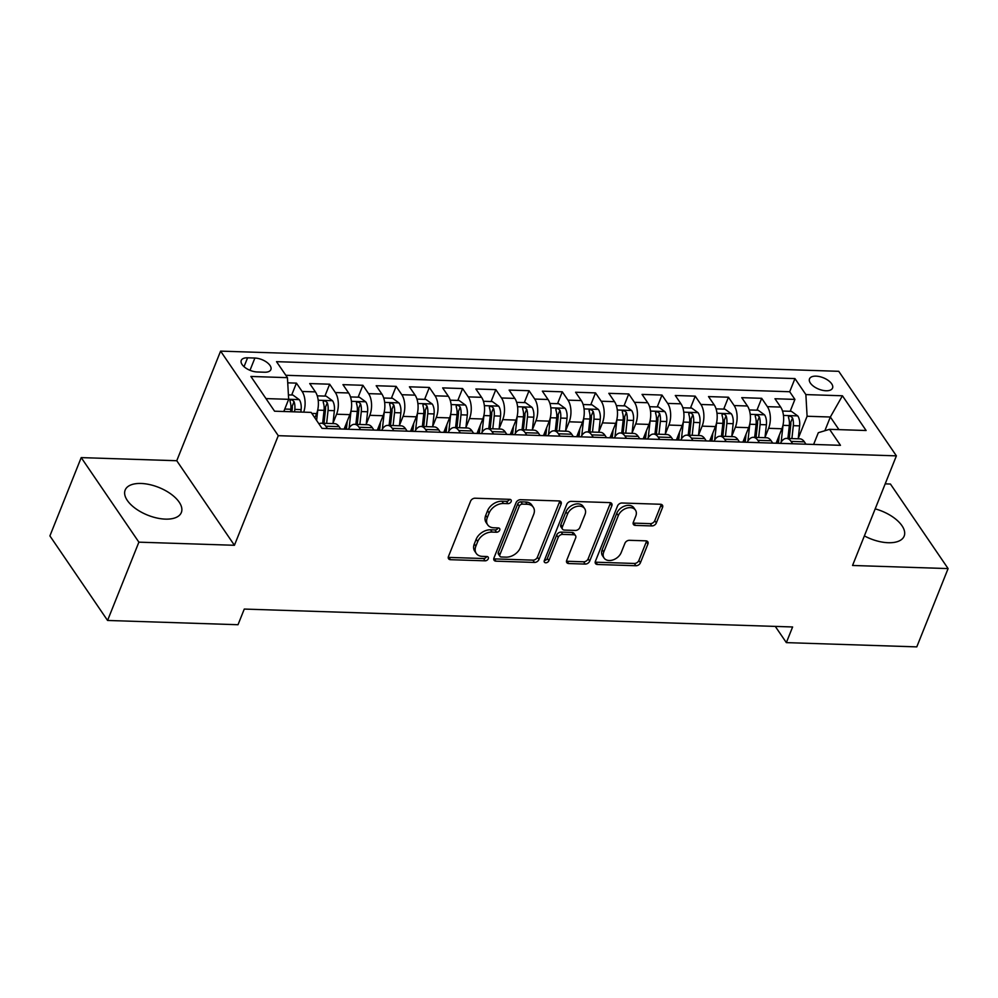<?xml version="1.0" encoding="UTF-8"?>
<svg xmlns="http://www.w3.org/2000/svg" width="998" height="998" viewBox="0 0 998 998"><rect width="100%" height="100%" fill="white"/><g stroke="black" fill="none" stroke-linecap="round" stroke-linejoin="round"><path stroke-width="1.5" d="M511.151 501.57A2.67 1.871 145.7 0 0 511.063 499.986A2.67 1.871 145.7 0 0 509.729 499.337L475.073 498.214A3.805 2.67 145.7 0 0 470.582 501.183L448.451 556.51A3.805 2.67 145.7 0 0 448.564 558.755A3.805 2.67 145.7 0 0 450.472 559.691L485.14 560.826A2.67 1.871 145.7 0 0 488.284 558.743A2.67 1.871 145.7 0 0 488.197 557.171A2.67 1.871 145.7 0 0 486.862 556.522L482.371 556.373A12.188 8.533 145.7 0 1 476.246 553.403A12.188 8.533 145.7 0 1 475.871 546.193L477.718 541.577A12.188 8.533 145.7 0 1 492.089 532.084L496.567 532.233A2.67 1.871 145.7 0 0 499.711 530.15A2.67 1.871 145.7 0 0 499.636 528.578A2.67 1.871 145.7 0 0 498.289 527.93L493.81 527.78A12.188 8.533 145.7 0 1 487.673 524.811A12.188 8.533 145.7 0 1 487.298 517.6L489.145 512.997A12.188 8.533 145.7 0 1 503.516 503.503L508.007 503.641A2.67 1.871 145.7 0 0 511.151 501.57M864.38 535.901A30.252 14.933 21.8 0 0 888.22 542.725A30.252 14.933 21.8 0 0 904.151 536.138A30.252 14.933 21.8 0 0 875.196 508.868M141.092 483.469A30.252 14.933 21.8 0 0 125.162 490.068A30.252 14.933 21.8 0 0 135.616 508.593A30.252 14.933 21.8 0 0 165.406 519.122A30.252 14.933 21.8 0 0 181.337 512.535A30.252 14.933 21.8 0 0 170.883 493.998A30.252 14.933 21.8 0 0 141.092 483.469M816.04 376.146A12.413 6.125 21.8 0 0 809.503 378.853A12.413 6.125 21.8 0 0 813.794 386.451A12.413 6.125 21.8 0 0 826.007 390.767A12.413 6.125 21.8 0 0 832.544 388.072A12.413 6.125 21.8 0 0 828.265 380.463A12.413 6.125 21.8 0 0 816.04 376.146M651.844 525.934A3.805 2.67 145.7 0 0 656.335 522.964L662.547 507.446A3.805 2.67 145.7 0 0 662.435 505.188A3.805 2.67 145.7 0 0 660.514 504.264L622.016 503.004A3.805 2.67 145.7 0 0 617.525 505.974L595.394 561.3A3.805 2.67 145.7 0 0 595.519 563.558A3.805 2.67 145.7 0 0 597.428 564.481L635.926 565.741A3.805 2.67 145.7 0 0 640.417 562.772L647.914 544.022A3.805 2.67 145.7 0 0 647.802 541.777A3.805 2.67 145.7 0 0 645.881 540.841L629.414 540.305A3.805 2.67 145.7 0 0 624.923 543.274L621.193 552.568A10.18 7.136 145.7 0 1 612.872 559.965A10.18 7.136 145.7 0 1 604.064 558.032A10.18 7.136 145.7 0 1 603.753 552.006L618.311 515.579A10.18 7.136 145.7 0 1 626.644 508.182A10.18 7.136 145.7 0 1 635.452 510.128A10.18 7.136 145.7 0 1 635.763 516.141L633.343 522.216A3.805 2.67 145.7 0 0 633.456 524.474A3.805 2.67 145.7 0 0 635.377 525.397L651.844 525.934L650.284 523.651A3.805 2.67 145.7 0 0 654.775 520.682L660.988 505.163A3.805 2.67 145.7 0 0 661.2 504.364M852.554 565.467L948.1 568.586L916.788 646.879L786.349 642.625L792.612 626.969L244.273 609.067L238.011 624.723L107.572 620.457L138.884 542.163L234.43 545.282L278.267 435.677L896.391 455.861L852.554 565.467M561.101 504.127A3.805 2.67 145.7 0 0 560.976 501.882A3.805 2.67 145.7 0 0 559.067 500.946L520.569 499.699A3.805 2.67 145.7 0 0 516.078 502.668L493.948 557.994A3.805 2.67 145.7 0 0 494.072 560.24A3.805 2.67 145.7 0 0 495.981 561.175L534.479 562.435A3.805 2.67 145.7 0 0 538.97 559.466L561.101 504.127L559.541 501.844A3.805 2.67 145.7 0 0 559.741 501.046M571.293 501.358L609.79 502.605A3.805 2.67 145.7 0 1 611.699 503.541A3.805 2.67 145.7 0 1 611.824 505.786L589.693 561.125A3.805 2.67 145.7 0 1 585.202 564.082L568.723 563.546A3.805 2.67 145.7 0 1 566.814 562.623A3.805 2.67 145.7 0 1 566.689 560.365L575.671 537.934A3.805 2.67 145.7 0 0 575.547 535.677A3.805 2.67 145.7 0 0 573.638 534.753L562.71 534.392A3.805 2.67 145.7 0 0 558.219 537.361L548.875 560.726A2.67 1.871 145.7 0 1 546.692 562.66A2.67 1.871 145.7 0 1 544.384 562.148A2.67 1.871 145.7 0 1 544.309 560.577L566.802 504.314A3.805 2.67 145.7 0 1 571.293 501.358M777.367 443.262L778.802 439.681M790.167 411.288L794.919 399.4L774.972 398.738L780.673 407.084L767.375 406.648A15.519 7.984 91.9 0 1 768.597 428.317L765.029 437.249M744.146 442.176L745.568 438.596M756.933 410.203L761.686 398.314L741.751 397.653L747.44 405.999L734.141 405.562A15.519 7.984 91.9 0 1 735.364 427.231L731.796 436.163M710.913 441.091L712.335 437.511M723.7 409.118L728.453 397.229L708.518 396.58L714.206 404.914L700.908 404.477A15.519 7.984 91.9 0 1 702.13 426.146L698.563 435.078M677.679 440.006L679.102 436.425M690.466 408.032L695.219 396.144L675.284 395.495L680.973 403.828L667.674 403.392A15.519 7.984 91.9 0 1 668.897 425.061L665.329 433.993M644.446 438.92L645.868 435.34M657.233 406.947L661.986 395.058L642.051 394.41L647.739 402.743L634.441 402.306A15.519 7.984 91.9 0 1 635.664 423.975L632.096 432.907M611.213 437.835L612.647 434.255M624 405.862L628.752 393.973L608.817 393.324L614.506 401.658L601.208 401.221A15.519 7.984 91.9 0 1 602.43 422.89L598.862 431.822M577.979 436.75L579.414 433.169M590.766 404.776L595.519 392.888L575.584 392.239L581.273 400.572L567.974 400.136A15.519 7.984 91.9 0 1 569.197 421.805L565.629 430.737M544.746 435.664L546.18 432.084M557.533 403.691L562.286 391.802L542.351 391.154L548.039 399.487L534.741 399.063A15.519 7.984 91.9 0 1 535.963 420.719L532.396 429.651M511.512 434.579L512.947 430.999M524.299 402.606L529.052 390.717L509.117 390.068L514.806 398.402L501.507 397.977A15.519 7.984 91.9 0 1 502.73 419.634L499.162 428.566M478.279 433.494L479.714 429.913M491.066 401.52L495.819 389.632L475.884 388.983L481.572 397.316L468.274 396.892A15.519 7.984 91.9 0 1 469.509 418.561L465.929 427.481M445.046 432.408L446.48 428.828M457.833 400.435L462.585 388.546L442.65 387.898L448.339 396.231L435.041 395.807A15.519 7.984 91.9 0 1 436.276 417.476L432.695 426.396M411.812 431.323L413.247 427.743M424.599 399.35L429.352 387.461L409.417 386.812L415.106 395.146L401.82 394.721A15.519 7.984 91.9 0 1 403.042 416.391L399.474 425.31M378.579 430.238L380.013 426.657M391.366 398.264L396.131 386.376L376.184 385.727L381.872 394.06L368.586 393.636A15.519 7.984 91.9 0 1 369.809 415.305L366.241 424.225M345.345 429.152L346.78 425.572M358.132 397.179L362.898 385.29L342.95 384.642L348.639 392.975L335.353 392.551A15.519 7.984 91.9 0 1 336.576 414.22L333.008 423.14M324.899 396.094L329.664 384.205L309.717 383.556L315.405 391.89A15.519 7.984 91.9 0 1 316.628 413.559L314.894 417.913M780.673 407.084A15.519 7.984 -88.1 0 1 781.896 428.753L776.107 443.224M747.44 405.999A15.519 7.984 -88.1 0 1 748.662 427.668L742.874 442.139M714.206 404.914A15.519 7.984 -88.1 0 1 715.429 426.583L709.64 441.054M680.973 403.828A15.519 7.984 -88.1 0 1 682.195 425.497L676.407 439.968M647.739 402.743A15.519 7.984 -88.1 0 1 648.962 424.412L643.174 438.883M614.506 401.658A15.519 7.984 -88.1 0 1 615.729 423.327L609.94 437.798M581.273 400.572A15.519 7.984 -88.1 0 1 582.495 422.241L576.707 436.712M548.039 399.487A15.519 7.984 -88.1 0 1 549.262 421.156L543.473 435.627M514.806 398.402A15.519 7.984 -88.1 0 1 516.028 420.071L510.24 434.542M481.572 397.316A15.519 7.984 -88.1 0 1 482.795 418.985L477.007 433.456M448.339 396.231A15.519 7.984 -88.1 0 1 449.562 417.9L443.773 432.371M415.106 395.146A15.519 7.984 -88.1 0 1 416.328 416.815L410.54 431.286M381.872 394.06A15.519 7.984 -88.1 0 1 383.095 415.729L377.319 430.2M348.639 392.975A15.519 7.984 -88.1 0 1 349.861 414.644L344.085 429.115M257.247 371.98L264.557 372.217A12.026 5.938 21.8 0 0 270.882 369.597A12.026 5.938 21.8 0 0 266.728 362.237A12.026 5.938 21.8 0 0 254.889 358.045L247.579 357.808A12.026 5.938 21.8 0 0 241.254 360.428A12.026 5.938 21.8 0 0 245.408 367.788A12.026 5.938 21.8 0 0 257.247 371.98M278.267 435.677L220.595 351.121L838.732 371.306L896.391 455.861M794.919 399.4L789.692 391.74L794.957 378.591L276.521 361.663L287.436 377.656L288.659 399.325L283.794 411.5M794.957 378.591L805.873 394.584L842.424 395.782L866.114 430.512L829.563 429.327L840.466 445.32L322.042 428.392L311.127 412.399L274.575 411.201L250.885 376.458L287.436 377.656M318.923 423.838A15.519 7.984 91.9 0 1 321.306 423.227L334.592 423.651A15.519 7.984 91.9 0 1 339.095 426.633L340.717 429.003M321.306 423.227A15.519 7.984 91.9 0 1 325.81 426.196L327.419 428.566M805.972 444.197L804.363 441.827A15.519 7.984 -88.1 0 0 799.86 438.846L786.561 438.409A15.519 7.984 91.9 0 1 791.065 441.39L792.686 443.761M772.739 443.112L771.13 440.742A15.519 7.984 -88.1 0 0 766.626 437.76L753.328 437.324A15.519 7.984 91.9 0 1 757.831 440.305L759.453 442.675M739.506 442.027L737.896 439.656A15.519 7.984 -88.1 0 0 733.393 436.675L720.094 436.238A15.519 7.984 91.9 0 1 724.598 439.22L726.22 441.59M706.272 440.941L704.663 438.571A15.519 7.984 -88.1 0 0 700.159 435.59L686.861 435.153A15.519 7.984 91.9 0 1 691.365 438.134L692.986 440.505M673.039 439.856L671.429 437.486A15.519 7.984 -88.1 0 0 666.926 434.504L653.628 434.068A15.519 7.984 91.9 0 1 658.131 437.049L659.753 439.419M639.805 438.771L638.196 436.4A15.519 7.984 -88.1 0 0 633.693 433.419L620.394 432.982A15.519 7.984 91.9 0 1 624.898 435.964L626.519 438.334M606.572 437.685L604.963 435.315A15.519 7.984 -88.1 0 0 600.459 432.334L587.161 431.897A15.519 7.984 91.9 0 1 591.664 434.879L593.286 437.249M573.351 436.6L571.729 434.23A15.519 7.984 -88.1 0 0 567.226 431.248L553.927 430.812A15.519 7.984 91.9 0 1 558.431 433.793L560.053 436.163M540.118 435.515L538.496 433.144A15.519 7.984 -88.1 0 0 533.992 430.163L520.694 429.726A15.519 7.984 91.9 0 1 525.197 432.708L526.819 435.078M506.884 434.429L505.262 432.059A15.519 7.984 -88.1 0 0 500.759 429.078L487.461 428.641A15.519 7.984 91.9 0 1 491.964 431.623L493.586 433.993M473.651 433.344L472.029 430.974A15.519 7.984 -88.1 0 0 467.526 427.992L454.227 427.556A15.519 7.984 91.9 0 1 458.743 430.537L460.352 432.907M440.417 432.259L438.796 429.889A15.519 7.984 -88.1 0 0 434.292 426.907L421.006 426.47A15.519 7.984 91.9 0 1 425.51 429.452L427.119 431.822M407.184 431.173L405.562 428.803A15.519 7.984 -88.1 0 0 401.059 425.822L387.773 425.385A15.519 7.984 91.9 0 1 392.276 428.367L393.886 430.737M373.951 430.088L372.329 427.718A15.519 7.984 -88.1 0 0 367.825 424.736L354.539 424.312A15.519 7.984 91.9 0 1 359.043 427.281L360.652 429.651M291.678 395.008L296.431 383.12L302.12 391.466A15.519 7.984 91.9 0 1 303.704 412.149M329.664 384.205L335.353 392.551M362.898 385.29L368.586 393.636M396.131 386.376L401.82 394.721M429.352 387.461L435.041 395.807M462.585 388.546L468.274 396.892M495.819 389.632L501.507 397.977M529.052 390.717L534.741 399.063M562.286 391.802L567.974 400.136M595.519 392.888L601.208 401.221M628.752 393.973L634.441 402.306M661.986 395.058L667.674 403.392M695.219 396.144L700.908 404.477M728.453 397.229L734.141 405.562M761.686 398.314L767.375 406.648M789.692 391.74L285.815 375.285M296.431 383.12L287.723 382.833M824.859 430.737L830.348 417.014L807.095 416.253L798.263 438.334M288.659 399.325L265.967 398.589M234.43 545.282L176.758 460.727L81.212 457.608L138.884 542.163M81.212 457.608L49.9 535.901L107.572 620.457M948.1 568.586L890.428 484.03L885.201 483.855M176.758 460.727L220.595 351.121M775.284 626.395L786.349 642.625M838.956 429.627L830.348 417.014L842.424 395.782M813.62 444.447L818.31 432.708L829.563 429.327M348.427 429.252A15.519 7.984 91.9 0 1 354.539 424.312M381.66 430.338A15.519 7.984 91.9 0 1 387.773 425.385M414.894 431.423A15.519 7.984 91.9 0 1 421.006 426.47M448.127 432.508A15.519 7.984 91.9 0 1 454.227 427.556M481.36 433.594A15.519 7.984 91.9 0 1 487.461 428.641M514.594 434.679A15.519 7.984 91.9 0 1 520.694 429.726M547.827 435.764A15.519 7.984 91.9 0 1 553.927 430.812M581.061 436.85A15.519 7.984 91.9 0 1 587.161 431.897M614.294 437.935A15.519 7.984 91.9 0 1 620.394 432.982M647.527 439.02A15.519 7.984 91.9 0 1 653.628 434.068M680.761 440.106A15.519 7.984 91.9 0 1 686.861 435.153M713.994 441.191A15.519 7.984 91.9 0 1 720.094 436.238M747.228 442.276A15.519 7.984 91.9 0 1 753.328 437.324M780.461 443.361A15.519 7.984 91.9 0 1 786.561 438.409M807.095 416.253L805.873 394.584M509.566 499.337A2.67 1.871 145.7 0 1 506.448 501.358L501.957 501.208A12.188 8.533 145.7 0 0 487.585 510.714L489.145 512.997M487.673 524.811L486.113 522.528A12.188 8.533 145.7 0 1 485.739 515.317L487.585 510.714M476.246 553.403L474.686 551.108A12.188 8.533 145.7 0 1 474.312 543.91L476.158 539.294A12.188 8.533 145.7 0 1 490.529 529.801L495.008 529.95A2.67 1.871 145.7 0 0 498.139 527.93M448.239 557.308A3.805 2.67 145.7 0 0 448.925 557.408L483.581 558.531A2.67 1.871 145.7 0 0 486.7 556.51M493.748 558.793A3.805 2.67 145.7 0 0 494.422 558.892L532.92 560.14A3.805 2.67 145.7 0 0 537.411 557.183L559.541 501.844M522.441 504.115A2.67 1.871 145.7 0 0 519.297 506.198L499.873 554.763A2.67 1.871 145.7 0 0 499.948 556.335A2.67 1.871 145.7 0 0 501.295 556.984L506.023 557.146A12.188 8.533 145.7 0 0 520.395 547.653L533.668 514.444A12.188 8.533 145.7 0 0 533.294 507.246A12.188 8.533 145.7 0 0 527.169 504.264L522.441 504.115L520.881 501.832A2.67 1.871 145.7 0 0 517.737 503.903L519.297 506.198M499.948 556.335L498.389 554.052A2.67 1.871 145.7 0 1 498.314 552.48L517.737 503.903M533.294 507.246L531.747 504.963A12.188 8.533 145.7 0 0 525.609 501.982L527.169 504.264M520.881 501.832L525.609 501.982M566.49 561.163A3.805 2.67 145.7 0 0 567.163 561.263L583.643 561.799A3.805 2.67 145.7 0 0 588.134 558.83L610.265 503.503A3.805 2.67 145.7 0 0 610.464 502.705M575.547 535.677L573.987 533.394A3.805 2.67 145.7 0 0 572.079 532.458L561.15 532.109A3.805 2.67 145.7 0 0 556.659 535.078L547.316 558.431L548.875 560.726M544.334 560.514A2.67 1.871 145.7 0 0 547.316 558.431M584.978 514.644A10.18 7.136 145.7 0 0 584.666 508.618A10.18 7.136 145.7 0 0 575.858 506.685A10.18 7.136 145.7 0 0 567.525 514.07L562.398 526.907A3.805 2.67 145.7 0 0 562.51 529.165A3.805 2.67 145.7 0 0 564.431 530.088L575.359 530.449A3.805 2.67 145.7 0 0 579.85 527.48L584.978 514.644M584.666 508.618L583.106 506.335A10.18 7.136 145.7 0 0 574.299 504.402A10.18 7.136 145.7 0 0 565.966 511.787L567.525 514.07M562.51 529.165L560.951 526.869A3.805 2.67 145.7 0 1 560.839 524.624L565.966 511.787M633.131 523.014A3.805 2.67 145.7 0 0 633.817 523.114L650.284 523.651M635.452 510.128L633.892 507.832A10.18 7.136 145.7 0 0 625.085 505.899A10.18 7.136 145.7 0 0 616.752 513.296L618.311 515.579M604.064 558.032L602.505 555.736A10.18 7.136 145.7 0 1 602.193 549.723L616.752 513.296M595.195 562.099A3.805 2.67 145.7 0 0 595.868 562.198L634.366 563.458A3.805 2.67 145.7 0 0 638.857 560.489L646.355 541.739A3.805 2.67 145.7 0 0 646.567 540.941M284.43 409.916L284.243 411.513M288.41 394.896L292.913 395.046L299.35 399.724A10.279 5.289 91.9 0 1 301.134 409.592L300.86 412.062M294.547 411.85L294.822 409.392A10.279 5.289 -88.1 0 0 294.048 401.62C291.728 399.3 290.393 399.262 290.069 401.495A10.279 5.289 91.9 0 1 290.83 409.255L290.568 411.725M294.048 401.62L292.252 406.124A5.24 2.695 91.9 0 1 292.277 408.569L291.927 411.775M290.006 400.423L290.069 401.495M317.801 409.617A10.279 5.289 91.9 0 1 317.751 410.141L316.616 420.457M317.264 395.844L326.146 396.131L332.584 400.809A10.279 5.289 91.9 0 1 334.367 410.677L332.958 423.601M326.633 423.389L328.055 410.477A10.279 5.289 -88.1 0 0 327.282 402.705C324.961 400.385 323.626 400.348 323.302 402.581A10.279 5.289 91.9 0 1 324.063 410.34L322.653 423.264M327.282 402.705L325.485 407.209A5.24 2.695 91.9 0 1 325.51 409.654L324.013 423.314M323.24 401.508L323.302 402.581M351.034 410.702A10.279 5.289 91.9 0 1 350.984 411.226L349.15 427.98M347.267 421.156L346.381 429.19M350.498 396.93L359.38 397.216L365.817 401.895A10.279 5.289 91.9 0 1 367.601 411.762L366.191 424.686M359.866 424.474L361.288 411.563A10.279 5.289 -88.1 0 0 360.515 403.791C358.195 401.47 356.86 401.433 356.523 403.666A10.279 5.289 91.9 0 1 357.296 411.426L355.887 424.35M360.515 403.791L358.719 408.294A5.24 2.695 91.9 0 1 358.744 410.739L357.247 424.399M356.473 402.593L356.523 403.666M384.267 411.787A10.279 5.289 91.9 0 1 384.218 412.311L382.384 429.065M380.5 422.241L379.614 430.275M383.731 398.015L392.613 398.302L399.05 402.98A10.279 5.289 91.9 0 1 400.834 412.848L399.412 425.772M393.1 425.56L394.522 412.648A10.279 5.289 -88.1 0 0 393.748 404.876C391.428 402.556 390.093 402.518 389.756 404.751A10.279 5.289 91.9 0 1 390.53 412.511L389.12 425.435M393.748 404.876L391.952 409.38A5.24 2.695 91.9 0 1 391.977 411.825L390.48 425.485M389.707 403.679L389.756 404.751M417.501 412.873A10.279 5.289 91.9 0 1 417.451 413.397L415.617 430.15M413.733 423.327L412.848 431.361M416.952 399.1L425.847 399.387L432.284 404.065A10.279 5.289 91.9 0 1 434.068 413.933L432.645 426.857M426.333 426.645L427.755 413.733A10.279 5.289 -88.1 0 0 426.982 405.961C424.661 403.641 423.327 403.604 422.99 405.837A10.279 5.289 91.9 0 1 423.763 413.596L422.354 426.52M426.982 405.961L425.185 410.465A5.24 2.695 91.9 0 1 425.21 412.91L423.713 426.57M422.94 404.764L422.99 405.837M450.734 413.958A10.279 5.289 91.9 0 1 450.684 414.482L448.851 431.236M446.967 424.412L446.081 432.446M450.185 400.186L459.08 400.472L465.517 405.151A10.279 5.289 91.9 0 1 467.301 415.018L465.879 427.942M459.567 427.73L460.989 414.819A10.279 5.289 -88.1 0 0 460.215 407.047C457.895 404.726 456.56 404.689 456.223 406.922A10.279 5.289 91.9 0 1 456.997 414.681L455.587 427.606M460.215 407.047L458.419 411.55A5.24 2.695 91.9 0 1 458.444 413.983L456.947 427.655M456.173 405.849L456.223 406.922M483.968 415.043A10.279 5.289 91.9 0 1 483.918 415.567L482.084 432.321M480.2 425.497L479.314 433.531M483.419 401.271L492.313 401.558L498.751 406.236A10.279 5.289 91.9 0 1 500.534 416.104L499.112 429.028M492.8 428.816L494.222 415.904A10.279 5.289 -88.1 0 0 493.449 408.132C491.128 405.812 489.793 405.774 489.457 408.007A10.279 5.289 91.9 0 1 490.23 415.767L488.808 428.691M493.449 408.132L491.64 412.636A5.24 2.695 91.9 0 1 491.677 415.068L490.18 428.741M489.407 406.935L489.457 408.007M517.201 416.129A10.279 5.289 91.9 0 1 517.151 416.653L515.317 433.406M513.434 426.583L512.548 434.617M516.652 402.356L525.534 402.643L531.984 407.321A10.279 5.289 91.9 0 1 533.768 417.189L532.346 430.113M526.033 429.901L527.455 416.989A10.279 5.289 -88.1 0 0 526.682 409.217C524.362 406.897 523.027 406.86 522.69 409.093A10.279 5.289 91.9 0 1 523.463 416.852L522.041 429.776M526.682 409.217L524.873 413.721A5.24 2.695 91.9 0 1 524.911 416.154L523.414 429.814M522.64 408.02L522.69 409.093M550.434 417.214A10.279 5.289 91.9 0 1 550.385 417.738L548.551 434.492M546.654 427.668L545.781 435.702M549.886 403.441L558.768 403.728L565.217 408.407A10.279 5.289 91.9 0 1 567.001 418.274L565.579 431.198M559.267 430.986L560.689 418.075A10.279 5.289 -88.1 0 0 559.915 410.303C557.595 407.982 556.26 407.945 555.923 410.178A10.279 5.289 91.9 0 1 556.697 417.937L555.275 430.862M559.915 410.303L558.107 414.806A5.24 2.695 91.9 0 1 558.144 417.239L556.647 430.899M555.861 409.105L555.923 410.178M583.668 418.299A10.279 5.289 91.9 0 1 583.618 418.823L581.772 435.577M579.888 428.753L579.015 436.787M583.119 404.527L592.001 404.814L598.451 409.492A10.279 5.289 91.9 0 1 600.235 419.36L598.812 432.284M592.5 432.072L593.91 419.16A10.279 5.289 -88.1 0 0 593.149 411.388C590.828 409.068 589.494 409.03 589.157 411.263A10.279 5.289 91.9 0 1 589.93 419.023L588.508 431.947M593.149 411.388L591.34 415.892A5.24 2.695 91.9 0 1 591.377 418.324L589.88 431.984M589.094 410.19L589.157 411.263M616.901 419.385A10.279 5.289 91.9 0 1 616.851 419.909L615.005 436.662M613.121 429.839L612.248 437.873M616.352 405.612L625.235 405.899L631.684 410.577A10.279 5.289 91.9 0 1 633.468 420.445L632.046 433.369M625.734 433.157L627.143 420.245A10.279 5.289 -88.1 0 0 626.382 412.473C624.049 410.153 622.727 410.116 622.39 412.349A10.279 5.289 91.9 0 1 623.164 420.108L621.742 433.032M626.382 412.473L624.573 416.977A5.24 2.695 91.9 0 1 624.611 419.409L623.114 433.07M622.328 411.276L622.39 412.349M650.135 420.47A10.279 5.289 91.9 0 1 650.085 420.994L648.238 437.748M646.355 430.924L645.481 438.958M649.586 406.697L658.468 406.984L664.905 411.663A10.279 5.289 91.9 0 1 666.701 421.53L665.279 434.454M658.967 434.242L660.377 421.331A10.279 5.289 -88.1 0 0 659.616 413.559C657.283 411.238 655.96 411.201 655.624 413.434A10.279 5.289 91.9 0 1 656.397 421.193L654.975 434.118M659.616 413.559L657.807 418.062A5.24 2.695 91.9 0 1 657.844 420.495L656.347 434.155M655.561 412.361L655.624 413.434M683.368 421.555A10.279 5.289 91.9 0 1 683.306 422.079L681.472 438.833M679.588 432.009L678.715 440.043M682.819 407.783L691.701 408.07L698.138 412.748A10.279 5.289 91.9 0 1 699.922 422.616L698.513 435.54M692.2 435.328L693.61 422.416A10.279 5.289 -88.1 0 0 692.849 414.644C690.516 412.324 689.194 412.286 688.857 414.507A10.279 5.289 91.9 0 1 689.63 422.279L688.208 435.203M692.849 414.644L691.04 419.148A5.24 2.695 91.9 0 1 691.078 421.58L689.581 435.24M688.795 413.446L688.857 414.507M716.589 422.641A10.279 5.289 91.9 0 1 716.539 423.164L714.705 439.918M712.822 433.095L711.948 441.128M716.053 408.868L724.935 409.155L731.372 413.833A10.279 5.289 91.9 0 1 733.156 423.701L731.746 436.625M725.434 436.413L726.843 423.501A10.279 5.289 -88.1 0 0 726.082 415.729C723.75 413.409 722.427 413.372 722.09 415.592A10.279 5.289 91.9 0 1 722.864 423.364L721.442 436.288M726.082 415.729L724.274 420.233A5.24 2.695 91.9 0 1 724.311 422.665L722.814 436.326M722.028 414.532L722.09 415.592M749.822 423.726A10.279 5.289 91.9 0 1 749.772 424.25L747.939 441.004M746.055 434.167L745.182 442.214M749.286 409.953L758.168 410.24L764.605 414.919A10.279 5.289 91.9 0 1 766.389 424.786L764.979 437.71M758.667 437.498L760.077 424.587A10.279 5.289 -88.1 0 0 759.316 416.815C756.983 414.494 755.661 414.457 755.324 416.677A10.279 5.289 91.9 0 1 756.097 424.449L754.675 437.374M759.316 416.815L757.507 421.318A5.24 2.695 91.9 0 1 757.532 423.751L756.035 437.411M755.261 415.617L755.324 416.677M783.056 424.811A10.279 5.289 91.9 0 1 783.006 425.335L781.172 442.089M779.288 435.253L778.415 443.299M782.519 411.039L791.402 411.326L797.839 416.004A10.279 5.289 91.9 0 1 799.623 425.872L798.213 438.796M791.901 438.584L793.31 425.659A10.279 5.289 -88.1 0 0 792.537 417.9C790.216 415.58 788.894 415.542 788.557 417.763A10.279 5.289 91.9 0 1 789.318 425.535L787.909 438.459M792.537 417.9L790.74 422.404A5.24 2.695 91.9 0 1 790.765 424.836L789.268 438.496M788.495 416.702L788.557 417.763M781.896 428.753L768.597 428.317M748.662 427.668L735.364 427.231M715.429 426.583L702.13 426.146M682.195 425.497L668.897 425.061M648.962 424.412L635.664 423.975M615.729 423.327L602.43 422.89M582.495 422.241L569.197 421.805M549.262 421.156L535.963 420.719M516.028 420.071L502.73 419.634M482.795 418.985L469.509 418.561M449.562 417.9L436.276 417.476M416.328 416.815L403.042 416.391M383.095 415.729L369.809 415.305M349.861 414.644L336.576 414.22M316.628 413.559L311.813 413.409M339.095 426.633L325.81 426.196M804.363 441.827L791.065 441.39M771.13 440.742L757.831 440.305M737.896 439.656L724.598 439.22M704.663 438.571L691.365 438.134M671.429 437.486L658.131 437.049M638.196 436.4L624.898 435.964M604.963 435.315L591.664 434.879M571.729 434.23L558.431 433.793M538.496 433.144L525.197 432.708M505.262 432.059L491.964 431.623M472.029 430.974L458.743 430.537M438.796 429.889L425.51 429.452M405.562 428.803L392.276 428.367M372.329 427.718L359.043 427.281M315.405 391.89L302.12 391.466M244.023 366.69L247.579 357.808M249.987 370.32L254.889 358.045M501.957 501.208L503.516 503.503M485.739 515.317L487.298 517.6M495.008 529.95L496.567 532.233M490.529 529.801L492.089 532.084M476.158 539.294L477.718 541.577M474.312 543.91L475.871 546.193M483.581 558.531L485.14 560.826M448.925 557.408L450.472 559.691M506.448 501.358L508.007 503.641M537.411 557.183L538.97 559.466M532.92 560.14L534.479 562.435M494.422 558.892L495.981 561.175M498.314 552.48L499.873 554.763M610.265 503.503L611.824 505.786M588.134 558.83L589.693 561.125M583.643 561.799L585.202 564.082M567.163 561.263L568.723 563.546M572.079 532.458L573.638 534.753M561.15 532.109L562.71 534.392M556.659 535.078L558.219 537.361M560.839 524.624L562.398 526.907M633.817 523.114L635.377 525.397M602.193 549.723L603.753 552.006M646.355 541.739L647.914 544.022M638.857 560.489L640.417 562.772M634.366 563.458L635.926 565.741M595.868 562.198L597.428 564.481M660.988 505.163L662.547 507.446M654.775 520.682L656.335 522.964M299.188 399.612L288.659 399.262M290.83 409.255L284.767 409.055M301.134 409.592L294.822 409.392M332.421 400.697L318.187 400.235M324.063 410.34L317.751 410.141M334.367 410.677L328.055 410.477M365.655 401.782L351.421 401.321M357.296 411.426L350.984 411.226M367.601 411.762L361.288 411.563M398.888 402.868L384.654 402.406M390.53 412.511L384.218 412.311M400.834 412.848L394.522 412.648M432.122 403.953L417.888 403.491M423.763 413.596L417.451 413.397M434.068 413.933L427.755 413.733M465.355 405.038L451.121 404.577M456.997 414.681L450.684 414.482M467.301 415.018L460.989 414.819M498.588 406.124L484.354 405.662M490.23 415.767L483.918 415.567M500.534 416.104L494.222 415.904M531.822 407.209L517.588 406.735M523.463 416.852L517.151 416.653M533.768 417.189L527.455 416.989M565.055 408.294L550.821 407.82M556.697 417.937L550.385 417.738M567.001 418.274L560.689 418.075M598.289 409.38L584.055 408.906M589.93 419.023L583.618 418.823M600.235 419.36L593.91 419.16M631.522 410.465L617.288 409.991M623.164 420.108L616.851 419.909M633.468 420.445L627.143 420.245M664.755 411.55L650.521 411.076M656.397 421.193L650.085 420.994M666.701 421.53L660.377 421.331M697.989 412.636L683.755 412.162M689.63 422.279L683.306 422.079M699.922 422.616L693.61 422.416M731.222 413.721L716.988 413.247M722.864 423.364L716.539 423.164M733.156 423.701L726.843 423.501M764.443 414.806L750.222 414.332M756.097 424.449L749.772 424.25M766.389 424.786L760.077 424.587M797.676 415.892L783.455 415.418M789.318 425.535L783.006 425.335M799.623 425.872L793.31 425.659"/></g></svg>
